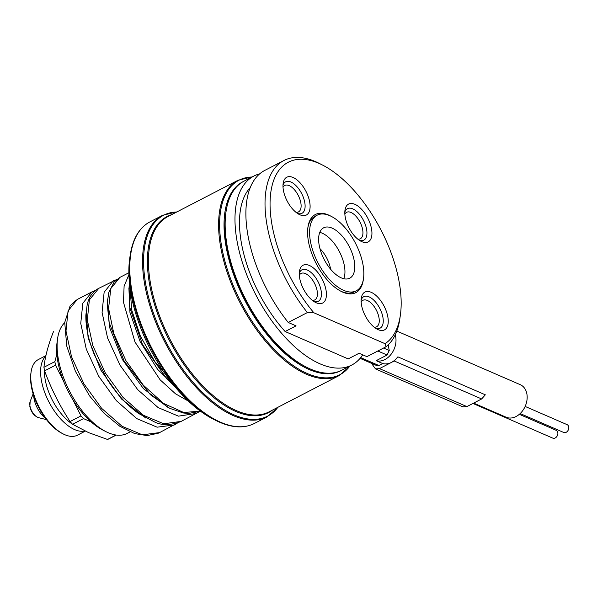 <?xml version="1.0" encoding="UTF-8"?>
<svg xmlns="http://www.w3.org/2000/svg" width="597" height="597" viewBox="0 0 597 597"><rect width="100%" height="100%" fill="white"/><g stroke="black" fill="none" stroke-linecap="round" stroke-linejoin="round"><path stroke-width="0.9" d="M64.707 322.686A63.849 31.731 62.6 0 0 57.596 338.581A63.849 31.731 62.6 0 0 105.736 431.541A63.849 31.731 62.6 0 0 108.184 432.706A63.849 31.731 62.6 0 0 127.161 433.407L130.131 431.87M388.192 344.872L389.237 350.499L387.08 355.021L376.147 360.685A17.738 13.134 -66.5 0 0 391.445 353.827A17.738 13.134 -66.5 0 0 395.199 334.902M376.147 360.685L382.707 363.528L378.879 365.513L376.894 365.655L360.081 358.357M397.878 356.842L394.214 360.984L481.66 398.953L485.316 394.811L397.878 356.842A17.738 13.134 113.5 0 1 391.483 362.394A17.738 13.134 113.5 0 1 382.707 363.528M396.811 331.074L520.271 384.684A17.738 13.134 113.5 0 1 525.256 406.184A17.738 13.134 113.5 0 1 506.137 417.221L473.637 403.102M525.144 406.438L567.15 424.676A4.254 3.149 113.5 0 1 568.762 428.347A4.254 3.149 113.5 0 1 566.15 432.318A4.254 3.149 113.5 0 1 563.762 432.489L520.166 413.557M519.323 414.318L556.217 430.34A4.254 3.149 113.5 0 1 557.829 434.004A4.254 3.149 113.5 0 1 555.21 437.974A4.254 3.149 113.5 0 1 552.822 438.146L472.951 403.46M481.66 398.953L466.899 406.594L462.929 406.878L375.491 368.901L372.834 365.23L372.565 363.774M394.214 360.984L379.453 368.625L375.491 368.901M374.14 327.156A14.895 7.403 62.6 0 0 376.61 326.768A14.895 7.403 62.6 0 0 377.946 313.835A14.895 7.403 62.6 0 0 367.342 300.47A14.895 7.403 -117.4 0 0 362.909 300.306A14.895 7.403 -117.4 0 0 361.163 302.104M371.222 292.321A21.283 10.574 62.6 0 0 361.282 298.284A21.283 10.574 62.6 0 0 377.326 329.268A21.283 10.574 62.6 0 0 378.14 329.656A21.283 10.574 62.6 0 0 387.796 316.686A21.283 10.574 62.6 0 0 371.222 292.321M359.11 353.245L348.484 358.752A99.326 49.364 -117.4 0 1 348.178 358.909L359.11 353.245L366.931 356.64L386.065 346.738L385.035 343.685L313.865 312.776L307.365 312.559L288.232 322.47A106.415 52.887 -117.4 0 1 264.814 170.391L283.948 160.481A106.415 52.887 62.6 0 0 307.365 312.559M385.035 343.685A102.871 51.126 62.6 0 0 400.386 314.992A102.871 51.126 62.6 0 0 322.835 165.22A102.871 51.126 62.6 0 0 270.217 198.376A102.871 51.126 62.6 0 0 313.865 312.776M293.082 177.481A21.283 10.574 62.6 0 0 283.142 183.436A21.283 10.574 62.6 0 0 299.187 214.427A21.283 10.574 62.6 0 0 300 214.808A21.283 10.574 62.6 0 0 309.656 201.838A21.283 10.574 62.6 0 0 293.082 177.481M371.491 228.688A21.283 10.574 62.6 0 0 357.678 205.89A21.283 10.574 62.6 0 0 344.969 210.286A21.283 10.574 62.6 0 0 345.26 217.301A21.283 10.574 62.6 0 0 361.021 241.278A21.283 10.574 62.6 0 0 371.491 228.688M299.739 278.441A21.283 10.574 62.6 0 0 315.492 302.418A21.283 10.574 62.6 0 0 325.969 289.836A21.283 10.574 62.6 0 0 312.156 267.038A21.283 10.574 62.6 0 0 299.448 271.434A21.283 10.574 62.6 0 0 299.739 278.441M363.401 279.112A43.984 21.858 -117.4 0 1 342.76 292.142A43.984 21.858 -117.4 0 1 341.081 291.343A43.984 21.858 -117.4 0 1 307.918 227.3A43.984 21.858 -117.4 0 1 328.462 214.987A43.984 21.858 -117.4 0 1 330.79 216.129M348.178 358.909L285.12 331.529L296.06 325.865L288.232 322.47M285.12 331.529A99.326 49.364 -117.4 0 1 250.285 187.562M362.715 354.812A106.415 52.887 -117.4 0 1 351.745 365.051A106.415 52.887 -117.4 0 1 320.111 363.879A106.415 52.887 -117.4 0 1 244.36 268.389A106.415 52.887 -117.4 0 1 253.882 176.048A106.415 52.887 -117.4 0 1 259.68 173.861M386.065 346.738A106.415 52.887 62.6 0 0 399.886 318.522L400.386 314.992M322.835 165.22L319.664 163.585A106.415 52.887 62.6 0 0 283.948 160.481M253.882 176.048L244.039 181.145A106.415 52.887 62.6 0 0 225.964 212.107A106.415 52.887 62.6 0 0 306.186 367.043A106.415 52.887 62.6 0 0 310.268 368.976A106.415 52.887 62.6 0 0 341.902 370.147L351.745 365.051M243.524 181.421A106.423 52.887 62.6 0 0 244.912 300.53A106.423 52.887 62.6 0 0 341.387 370.409M225.964 212.107L225.763 213.517A104.997 52.178 62.6 0 0 304.918 366.386L306.186 367.043M312.306 300.306A14.895 7.403 62.6 0 0 314.783 299.918A14.895 7.403 62.6 0 0 317.111 290.672A14.895 7.403 -117.4 0 0 310.313 277.239A14.895 7.403 -117.4 0 0 301.082 273.456A14.895 7.403 -117.4 0 0 299.336 275.254M129.698 258.68A109.967 54.648 62.6 0 0 212.599 418.781L215.405 420.221A113.094 56.208 -117.4 0 1 130.139 255.561L129.698 258.68M296 212.316A14.895 7.403 -117.4 0 0 298.478 211.92A14.895 7.403 -117.4 0 0 299.806 198.995A14.895 7.403 -117.4 0 0 289.202 185.63A14.895 7.403 62.6 0 0 284.776 185.466A14.895 7.403 62.6 0 0 283.023 187.257M357.827 239.166A14.895 7.403 -117.4 0 0 360.304 238.77A14.895 7.403 -117.4 0 0 362.633 229.532A14.895 7.403 62.6 0 0 355.834 216.099A14.895 7.403 62.6 0 0 346.603 212.316A14.895 7.403 62.6 0 0 344.857 214.107M356.282 290.799A42.566 21.156 62.6 0 0 362.939 264.389A42.566 21.156 -117.4 0 0 343.514 226.017A42.566 21.156 -117.4 0 0 317.134 215.204A42.566 21.156 -117.4 0 0 310.477 241.606A42.566 21.156 62.6 0 0 329.902 279.986A42.566 21.156 62.6 0 0 356.282 290.799L354.096 291.933A42.566 21.156 -117.4 0 1 341.439 291.463A42.566 21.156 -117.4 0 1 340.439 291M307.821 228.024A42.566 21.156 -117.4 0 1 314.947 216.33L317.134 215.204M319.216 245.404A28.38 14.104 -117.4 0 1 323.656 227.8A28.38 14.104 -117.4 0 1 341.245 235.017A28.38 14.104 -117.4 0 1 354.193 260.598A28.38 14.104 62.6 0 1 349.752 278.202A28.38 14.104 62.6 0 1 332.171 270.986A28.38 14.104 62.6 0 1 319.216 245.404M319.791 232.375A28.38 14.104 -117.4 0 1 322.253 233.211A28.38 14.104 -117.4 0 1 344.357 265.687A28.38 14.104 -117.4 0 1 343.782 278.724M319.947 248.628A21.283 10.574 -117.4 0 1 330.604 269.21M45.909 355.64L38.32 359.573A42.566 21.156 62.6 0 0 31.089 371.953L30.887 373.371A41.148 20.447 62.6 0 0 61.909 433.28L63.185 433.929A42.566 21.156 62.6 0 0 64.812 434.706A42.566 21.156 62.6 0 0 77.468 435.176L85.274 431.131M31.089 371.953A42.566 21.156 62.6 0 0 63.178 433.929M45.797 356.14A42.566 21.156 62.6 0 0 45.335 394.057A42.566 21.156 62.6 0 0 74.655 429.609A42.566 21.156 -117.4 0 0 84.923 430.967M53.431 331.775L53.67 331.648A60.304 29.969 62.6 0 0 53.431 331.775C48.32 344.626 45.156 356.461 43.932 367.289A60.304 29.969 62.6 0 0 44.588 370.849C51.148 388.759 59.64 405.661 70.065 421.549A60.304 29.969 62.6 0 0 72.558 424.273L88.587 432.624L107.535 439.459L116.094 435.026M109.37 438.623A60.304 29.969 -117.4 0 1 109.132 438.75A60.304 29.969 -117.4 0 1 107.535 439.459M72.558 424.273L83.498 418.609L91.147 421.937M44.588 370.849L55.521 365.185L63.536 381.132M43.932 367.289L54.864 361.633A60.304 29.969 62.6 0 0 55.521 365.185M70.065 421.549L80.998 415.893A60.304 29.969 62.6 0 0 83.498 418.609M72.856 399.677L80.998 415.893M54.864 361.633L56.857 354.193M57.596 338.581L57.096 342.118A60.304 29.969 62.6 0 0 102.557 429.915L105.736 431.541M159.608 432.586L142.355 434.825L122.072 426.28L101.632 408.355L83.946 383.878L71.498 356.693L65.991 331.036L68.058 310.918L77.17 299.507L92.692 291.5M175.354 424.4L174.361 424.945L157.115 427.183L136.832 418.639L116.393 400.714L98.706 376.237L86.259 349.051L80.752 323.395L82.819 303.276L91.931 291.866L95.386 290.5M282.985 185.383A17.738 8.813 -117.4 0 1 285.657 181.809A17.738 8.813 -117.4 0 1 290.926 182.003A17.738 8.813 -117.4 0 1 303.552 197.92A17.738 8.813 -117.4 0 1 301.963 213.308A17.738 8.813 -117.4 0 1 297.507 213.427M344.812 212.233A17.738 8.813 -117.4 0 1 347.484 208.659A17.738 8.813 -117.4 0 1 358.476 213.166A17.738 8.813 -117.4 0 1 366.573 229.158A17.738 8.813 -117.4 0 1 363.797 240.158A17.738 8.813 -117.4 0 1 359.334 240.278M361.125 300.224A17.738 8.813 -117.4 0 1 363.797 296.657A17.738 8.813 -117.4 0 1 369.065 296.851A17.738 8.813 -117.4 0 1 381.692 312.761A17.738 8.813 -117.4 0 1 380.102 328.156A17.738 8.813 -117.4 0 1 375.647 328.275M299.291 273.374A17.738 8.813 -117.4 0 1 301.963 269.807A17.738 8.813 -117.4 0 1 312.955 274.314A17.738 8.813 -117.4 0 1 321.052 290.299A17.738 8.813 -117.4 0 1 318.276 301.306A17.738 8.813 -117.4 0 1 313.813 301.425M383.565 348.029L389.237 350.499M377.826 350.999L387.08 355.021M360.692 357.618L378.879 365.513M379.453 368.625L466.899 406.594M252.009 177.018A109.55 54.446 62.6 0 0 241.121 302.492A109.55 54.446 62.6 0 0 349.879 366.021M350.081 365.916L339.26 375.513A109.967 54.648 -117.4 0 1 306.567 374.304A109.967 54.648 -117.4 0 1 228.293 275.627A109.967 54.648 -117.4 0 1 238.128 180.212L252.218 176.913M339.26 375.513L269.09 411.848A109.967 54.648 -117.4 0 1 236.405 410.639A109.967 54.648 -117.4 0 1 158.123 311.962A109.967 54.648 -117.4 0 1 167.966 216.547L238.128 180.212M272.538 410.057A110.378 54.857 -117.4 0 1 235.696 411.4A110.378 54.857 -117.4 0 1 155.63 307.962A110.378 54.857 -117.4 0 1 171.414 214.756M176.764 211.987A113.094 56.208 62.6 0 0 149.668 301.201A113.094 56.208 62.6 0 0 234.046 414.87A113.094 56.208 62.6 0 0 277.889 407.288M176.973 211.875L162.69 215.278A113.512 56.409 62.6 0 0 152.541 313.776A113.512 56.409 62.6 0 0 233.337 415.631A113.512 56.409 62.6 0 0 267.083 416.878L278.105 407.176M267.083 416.878L254.322 423.489A113.512 56.409 -117.4 0 1 220.577 422.236A113.512 56.409 -117.4 0 1 139.78 320.38A113.512 56.409 -117.4 0 1 149.929 221.883C139.176 227.703 132.579 238.934 130.139 255.561M219.741 422.273A113.094 56.208 -117.4 0 1 215.405 420.221L219.786 422.295C233.024 427.982 244.539 428.385 254.322 423.489M30.156 401.49L29.85 406.617C31.193 412.266 34.081 415.945 38.521 417.646A9.925 4.933 -117.4 0 1 29.977 406.005A9.925 4.933 -117.4 0 1 30.156 401.49L33.133 393.841M45.312 418.087A18.417 9.149 -117.4 0 1 34.089 398.893A18.417 9.149 -117.4 0 1 33.716 395.692M44.417 370.006A40.79 20.276 62.6 0 0 72.468 424.176M179.398 390.46L157.608 369.394L140.086 341.506L129.952 312.388L128.885 287.866M191.159 402.669L175.548 393.833L160.16 379.871L134.967 341.991L123.475 302.291L124.101 286.202L128.907 274.635M173.346 383.14L154.877 361.67L140.377 336.089L131.736 310.104L129.989 287.508M201.085 411.072L183.682 412.497L163.481 403.378L143.295 385.169L125.952 360.7L113.848 333.738L108.594 308.403L110.781 288.605L119.885 277.396L128.87 272.747M181.249 421.378L163.697 423.788L143.414 415.258L122.975 397.341L105.281 372.871L92.834 345.685L87.319 320.022L89.371 299.895L98.774 288.329M145.765 418.034L121.407 398.93L100.721 369.961L88.117 338.021L86.117 310.686M168.085 407.482L143.422 388.632L122.37 359.521L109.497 327.231L107.453 299.582M196.547 413.43L178.458 416.146L158.175 407.617L137.735 389.692L120.042 365.23L107.594 338.044L102.08 312.38L104.132 292.254L113.236 280.836L114.094 280.418M162.69 215.278L149.929 221.883M38.521 417.646L46.484 419.631M109.132 438.75L116.273 435.049M129.549 283.821L129.116 286.187L129.504 306.686L142.474 344.529L167.026 379.058L174.272 385.923M200.525 411.258L188.219 413.505L183.331 412.982L169.727 408.326L150.451 394.766L124.146 361.095L109.064 322.328L107.191 303.231L108.788 292.523L114.072 282.097L119.885 277.396M198.92 411.915L180.936 421.534C170.802 425.31 162.183 425.542 155.071 422.228L138.556 413.467C127.168 405.244 116.922 394.214 107.833 380.379L94.438 354.969C88.535 340.387 85.669 327.141 85.849 315.246L87.237 304.291C89.117 296.836 92.863 291.567 98.483 288.478L116.766 279.448M177.525 423.004L159.6 432.586M158.317 433.206L147.116 435.601L134.706 433.586L119.796 426.258L103.99 413.176L89.557 395.886L75.401 371.274L66.752 346.081L64.73 322.417L70.155 305.746L76.312 299.985"/></g></svg>
